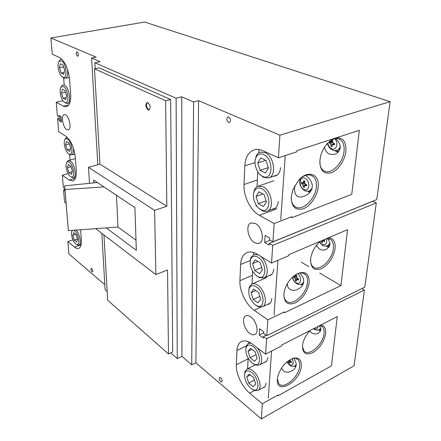<?xml version="1.0" encoding="UTF-8"?>
<svg xmlns="http://www.w3.org/2000/svg" width="441" height="441" viewBox="0 0 441 441"><rect width="100%" height="100%" fill="white"/><g stroke="black" fill="none" stroke-linecap="round" stroke-linejoin="round"><path stroke-width="0.66" d="M65.659 114.886C69.601 116.782 71.756 129.494 68.239 129.913L66.8 129.61C62.892 127.609 60.77 115.073 64.298 114.621L65.659 114.886M255.521 223.554C262.285 226.972 264.964 241.503 259.209 243.25L256.971 243.493L254.529 242.572C247.831 238.95 245.279 224.678 251.078 222.937L255.521 223.554M250.664 316.853C256.48 320.673 259.341 332.823 254.854 334.532C253.399 335.182 251.712 334.813 249.804 333.435C244.027 329.46 241.299 317.531 245.808 315.833C247.197 315.227 248.818 315.569 250.664 316.853M91.739 268.492C92.792 269.892 93.045 271.022 92.494 271.899L91.96 271.722C90.907 270.322 90.653 269.186 91.204 268.315L91.739 268.492M77.142 51.851C78.504 53.471 78.707 54.932 77.748 56.239L77.434 56.194C76.078 54.574 75.874 53.113 76.833 51.812L77.142 51.851M220.759 377.86C222.192 379.536 222.545 380.886 221.812 381.928L220.649 381.586C219.216 379.916 218.874 378.56 219.607 377.524L220.759 377.86M228.719 117.03C230.781 119.042 231.007 120.884 229.386 122.554L228.554 122.477C226.498 120.459 226.283 118.618 227.903 116.953L228.719 117.03M147.944 102.599C150.491 105.382 150.833 107.88 148.97 110.09L148.115 109.974C145.58 107.185 145.249 104.688 147.118 102.488L147.944 102.599M147.437 102.461C145.91 104.93 146.34 107.384 148.727 109.82L149.262 109.963M68.741 104.986L63.377 106.204L66.337 106.761C69.546 105.658 70.979 101.358 70.632 93.861L69.562 79.33C68.212 68.305 64.866 61.034 59.535 57.528L52.236 54.188L50.886 37.981L144.631 22.05L390.114 101.656L376.752 199.58L272.94 241.784L269.528 239.788L269.638 237.991L265.135 235.367L264.71 242.489L270.294 240.235M376.3 202.904L272.709 245.372L269.302 243.36L372.777 201.283L376.3 202.904L364.812 287.108L266.805 335.667L263.652 333.368L263.751 331.808L259.584 328.788L259.214 334.978L263.69 332.784M361.868 288.563L364.409 290.035L354.073 365.776L261.364 418.95L195.887 362.8L191.73 364.828L181.94 356.339L177.265 358.566L170.783 352.877M65.059 191.085L63.559 189.988L64.932 189.586M66.051 203.174L64.562 202.044L63.559 189.988M104.82 284.699L68.884 253.884L67.859 241.563L72.969 239.832M101.821 233.339L105.112 289.743L107.174 291.529M364.409 290.035L266.601 338.782L265.598 354.145L281.744 345.865L281.816 344.961L337.277 316.566L331.439 365.843L277.869 395.853L277.929 395.02L262.356 403.73L261.364 418.95M266.601 338.782L263.459 336.477L266.116 335.166M263.459 336.477L263.36 338.027L259.214 334.978M272.709 245.372L271.551 263.034L288.739 255.703L288.822 254.666L347.569 229.651L340.943 285.581L284.307 312.851L284.379 311.903L267.841 319.852L266.805 335.667M269.302 243.36L269.192 245.141L264.71 242.489M390.114 101.656L279.908 135.183L278.431 157.801L296.804 151.814L296.898 150.613L359.332 130.332L351.753 194.349L291.683 217.782L291.766 216.691L274.131 223.554L272.94 241.784M50.886 37.981L96.138 57.192L91.585 58.069L100.074 61.718L94.854 62.743L176.113 98.211L181.758 96.844L193.593 101.932L198.604 100.68L279.908 135.183M60.566 116.38L58.989 116.749L57.374 115.807L56.239 102.229L62.997 100.724M58.989 116.749L58.879 115.399L61.051 116.667L61.492 122.074L59.32 120.784L61.349 120.305M61.238 118.965L59.21 119.445L57.595 118.491L61.134 117.659M75.389 178.302L69.204 180.088L72.826 181.003C75.422 180.005 76.569 176.477 76.26 170.424L75.295 157.321C74.044 147.288 70.858 140.221 65.737 136.115L58.703 131.776L57.595 118.491M64.855 188.649L63.355 187.552L62.33 175.248L68.112 173.611M63.377 106.204L56.239 102.229M59.32 120.784L59.21 119.445M69.204 180.088L62.33 175.248M80.62 229.755L81.348 239.678C81.618 244.606 80.709 247.522 78.614 248.415C77.407 248.801 76.028 248.36 74.49 247.092L67.859 241.563M274.131 223.554L259.363 215.329C250.46 210.561 243.366 196.195 244.016 184.52L244.816 165.871C245.361 157.354 248.481 152.013 254.17 149.846C256.888 149.019 259.793 149.295 262.886 150.679L278.431 157.801M198.604 100.68L195.887 362.8M262.356 403.73L249.678 393.157C242.01 386.922 235.819 373.665 236.337 364.779L236.944 350.545C237.186 346.003 238.68 343.004 241.425 341.549C244.457 340.16 248.101 341.02 252.351 344.123L265.598 354.145M267.841 319.852L254.192 310.249C245.951 304.621 239.342 290.823 239.921 280.685L240.615 264.468C240.962 258.332 243.096 254.369 247.015 252.566C250.03 251.392 253.443 251.938 257.246 254.214L271.551 263.034M193.593 101.932L191.73 364.828M181.758 96.844L181.94 356.339M176.113 98.211L177.265 358.566M89.529 183.324L88.487 167.321L99.92 164.091L94.495 68.818L99.186 67.87L170.65 99.517L172.674 351.99L168.49 353.952L107.676 300.26L103.955 234.965M94.854 62.743L95.19 68.68M91.585 58.069L97.808 164.691M301.308 262.202L308.722 266.573M319.791 273.1L340.943 285.581M170.65 99.517L165.623 100.735L166.819 206.245L154.598 210.363L155.882 274.567L167.541 269.98L168.49 353.952M94.495 68.818L165.623 100.735M99.92 164.091L166.819 206.245M88.487 167.321L154.598 210.363M93.85 182.883L93.674 180.027L134.891 207.623L136.341 250.35L106.22 227.887M95.68 228.659L155.882 274.567M97.395 182.513L64.629 185.881L68.377 230.649L117.956 227.032L135.999 240.158M64.629 185.881L64.987 189.498L103.966 186.912M117.956 227.032L116.479 195.291M68.377 230.649L64.987 189.498M72.126 230.759L72.241 230.367M73.586 230.268L74.661 230.847C78.807 233.846 80.521 246.238 76.563 244.347L75.67 243.801C72.732 241.58 70.384 233.245 72.054 230.935L72.693 230.334M76.067 230.086C79.882 233.625 81.872 244.468 78.856 245.086L77.693 245.025L76.728 244.446M77.588 239.32L76.657 242.032L74.253 240.064L72.771 235.406L73.675 232.672L76.089 234.618L77.588 239.32M74.253 240.064L77.478 238.972M75.808 234.392L72.771 235.406M69.562 154.416L69.998 160.077M66.817 162.536L67.346 161.34L68.41 160.513L70.229 160.943C74.617 163.457 77.181 177.133 73.404 177.706L72.059 177.558L70.973 176.813M70.428 176.499C67.247 174.537 64.794 165.155 66.8 162.58C67.429 161.693 68.272 161.577 69.32 162.244C73.895 164.951 75.428 179.222 70.929 176.791L70.428 176.499M72.39 171.119L71.442 174.327L68.95 172.613L67.39 167.718L68.311 164.482L70.814 166.169L72.39 171.119M68.95 172.613L72.219 171.687M70.99 166.715L67.39 167.718M73.449 148.237C73.796 152.073 73.162 154.311 71.552 154.951L69.402 154.295M65.031 139.461L66.128 138.695L67.517 139.047C72.236 141.633 73.697 156.605 69.022 153.964L68.658 153.76C65.389 151.902 62.903 142.123 65.031 139.461L65.599 138.209L67.264 137.316M70.632 148.055L69.684 151.45L67.159 149.824L65.577 144.846L66.497 141.434L69.033 143.022L70.632 148.055M67.159 149.824L70.373 148.975M69.303 143.876L65.577 144.846M63.653 77.963L64.171 84.644M61.023 87.103L61.663 85.797L62.931 84.909L64.386 85.157C69.215 87.175 71.734 103.034 67.341 103.453L65.775 103.166M64.651 102.284C61.178 100.691 58.62 89.936 61.051 87.064L63.427 86.519C68.498 88.779 69.755 105.443 64.678 102.301L64.651 102.284M66.652 95.829L65.692 99.633L63.102 98.233L61.459 93.068L62.396 89.247L64.998 90.603L66.652 95.829M63.102 98.233L66.216 97.549M65.5 92.197L61.459 93.068M67.523 69.287C68.151 74.457 67.401 77.462 65.274 78.3L63.835 78.063L62.495 77.021M59.072 61.492L59.75 60.152L61.084 59.254L61.944 59.287M62.694 77.125L62.556 77.054C59.022 75.372 56.575 64.353 59.111 61.437L61.426 60.83C66.58 62.859 67.853 80.141 62.694 77.125M64.706 70.29L63.741 74.309L61.117 73.024L59.452 67.765L60.384 63.736L63.019 64.97L64.706 70.29M61.117 73.024L64.199 72.407M63.647 66.949L59.452 67.765M317.939 326.467C317.52 328.914 316.164 329.609 313.871 328.545M294.285 366.284L295.878 366.554M318.281 330.028L320.75 330.199M301.286 366.03C300.426 381.978 275.73 395.875 277.378 379.023L277.786 376.416C280.57 367.535 285.614 361.521 292.912 358.379C298.722 357.028 301.512 359.58 301.286 366.03M277.383 378.918L278.684 383.438C283.343 390.412 299.136 377.011 299.676 365.876C299.897 363.345 299.439 361.383 298.298 359.983C296.837 358.335 294.715 357.921 291.931 358.737M320.75 325.023C324.438 325.623 326.07 328.479 325.656 333.594C324.085 341.814 319.824 348.164 312.867 352.651C305.988 355.589 302.526 353.28 302.487 345.722L302.73 344.03C303.788 339.129 306.225 334.62 310.034 330.513M302.432 346.505L303.943 350.893C308.717 357.221 323.292 344.415 324.052 333.451C324.344 330.552 323.821 328.369 322.476 326.891L319.786 325.519M281.512 368.07C283.58 372.425 287.069 373.323 291.981 370.776C294.075 369.679 295.448 368.037 296.093 365.854L296.198 363.312L293.893 358.346M309.637 330.932C312.239 333.936 315.122 334.719 318.286 333.28L320.475 331.059L320.827 329.074L319.444 325.695M266.061 383.207C265.895 385.329 265.179 386.746 263.911 387.468L262.731 387.843M267.786 357.557C267.599 359.878 266.799 361.427 265.394 362.199L264.12 362.579M295.354 366.532L295.812 366.73M318.986 330.215L320.585 330.794M271.568 351.086L268.277 398.179M248.983 342.051L248.928 343.098M248.151 358.164L247.599 368.786M244.628 373.852L244.981 371.587L246.817 369.189C248.465 368.411 250.455 368.919 252.792 370.716C259.154 375.418 262.577 388.46 257.991 390.423L254.953 390.588L252.875 389.585M250.764 388.245C245.973 383.466 243.989 378.444 244.799 373.174C245.99 370.264 248.266 370.021 251.635 372.436C258.795 377.739 260.333 392.385 253.536 389.833L250.764 388.245M255.686 384.045L253.178 386.718L248.73 383.075L246.762 376.79L249.209 374.062L253.691 377.667L255.686 384.045M248.73 383.075L254.435 380.043M250.295 374.933L246.762 376.79M292.179 358.66C294.241 364.233 293.237 366.201 289.164 364.569L286.898 361.918M290.828 361.234L289.594 361.89L289.445 363.29L288.464 362.563L288.431 361.526L290.018 360.677M289.594 361.89L291.281 362.662L291.374 361.554L289.704 360.148M288.464 362.563L289.461 362.028M245.891 348.379L246.282 345.981L248.327 343.401L250.946 343.142M252.153 362.987C247.214 358.219 245.196 353.076 246.1 347.558C247.34 344.559 249.661 344.212 253.062 346.516C260.598 351.786 261.893 367.27 254.639 364.382L252.153 362.987M257.329 347.888C262.13 353.88 263.222 363.373 259.358 365.054L256.034 365.17L253.845 364.057M257.202 358.351L254.628 361.273L250.08 357.723L248.068 351.301L250.582 348.335L255.163 351.841L257.202 358.351M250.08 357.723L256.056 354.685M251.932 349.366L248.068 351.301M326.395 238.669C327.294 243.603 325.833 245.505 322.018 244.38L319.543 241.933M329.912 244.689L327.707 245.725L329.857 243.278M324.493 240.185L322.713 240.94L322.404 242.693L321.313 242.098L321.313 240.874L323.722 239.843M323.677 239.827L324.626 240.235L324.493 241.525L323.264 240.984L324.598 240.411M322.713 240.94L323.264 240.984M323.92 239.937L323.87 240.45M321.313 242.098L322.399 241.635M301.032 284.417L302.813 284.842M326.88 246.001L326.842 246.381L329.493 246.321M326.842 246.381L326.798 246.023M309.174 282.483C307.586 291.595 303 298.386 295.42 302.857C287.885 305.607 284.021 302.724 283.833 294.208L284.544 290.244C286.832 282.973 290.895 277.549 296.721 273.966C305.04 270.482 309.191 273.321 309.174 282.483M283.822 294.356C283.833 297.041 284.506 299.114 285.834 300.586C291.468 307.509 306.815 294.373 307.46 282.345C307.746 278.877 307.03 276.264 305.31 274.5C303.138 272.521 300.233 272.367 296.584 274.043M328.578 237.738C333.413 238.239 335.584 241.817 335.099 248.476C333.374 257.72 328.837 264.451 321.483 268.657C314.213 271.105 310.585 267.974 310.602 259.253L311.01 256.673C312.531 250.488 315.64 245.35 320.331 241.249M310.525 260.642C310.673 263.249 311.445 265.223 312.834 266.557C318.54 272.659 332.52 260.107 333.385 248.355C333.771 244.397 332.961 241.508 330.943 239.684L327.106 238.366M287.499 283.392C286.567 289.125 292.637 292.135 297.973 289.109C300.839 287.83 302.708 285.746 303.584 282.857L303.706 280.046C303.199 277.383 301.876 275.035 299.737 273.001M316.451 245.29C318.727 249.573 321.974 250.973 326.191 249.49L329.526 246.243L329.923 243.917C329.741 241.9 328.788 240.058 327.062 238.383M271.755 298.546C271.518 301.396 270.504 303.27 268.712 304.163L267.224 304.549M273.729 269.219C273.459 272.373 272.317 274.429 270.305 275.382L268.707 275.757M301.363 284.704L302.576 285.244M326.131 246.128L328.975 247.252M277.913 260.322L274.087 315.039M253.619 252.517L253.509 254.589M252.638 271.38L251.987 283.982M248.79 289.814L249.303 287.063L251.883 284.026C253.547 283.337 255.449 283.679 257.588 285.051C264.887 289.428 268.249 304.687 262.423 306.782L258.387 306.716L256.43 305.652M255.356 304.913C250.041 300.183 247.958 294.753 249.104 288.612C250.477 285.421 252.891 284.842 256.348 286.876C264.82 292.036 265.377 309.681 257.064 305.845L255.356 304.913M260.681 299.246L257.963 302.741L253.184 299.45L251.083 292.714L253.729 289.169L258.553 292.411L260.681 299.246M253.184 299.45L259.81 296.44M255.841 290.586L251.083 292.714M297.692 273.563C302.421 277.334 300.856 285.988 296.093 282.725C294.241 281.446 293.045 279.566 292.515 277.091M298.237 278.74L296.644 279.467L296.407 281.137L295.354 280.482L295.327 279.291L297.432 278.337M296.628 277.069L294.66 277.962L295.327 279.291M294.66 277.962L293.739 277.251L293.844 276L295.266 276.794L296.782 276.11M296.859 275.708L295.266 276.794M295.58 276.281L295.817 274.964L296.876 275.614L296.639 276.937L297.311 278.271L298.507 278.866L298.397 280.129L297.201 279.528L298.496 278.938M296.644 279.467L297.201 279.528M295.354 280.482L296.385 280.013M293.739 277.251L294.842 276.755M260.207 256.039C267.362 261.072 269.815 275.862 263.894 277.869L259.484 277.676L256.899 276.049M250.234 260.73L250.819 257.776L253.702 254.507L258.283 254.854M256.943 276.077C251.436 271.375 249.325 265.785 250.609 259.314C252.054 256.039 254.507 255.35 257.979 257.235C266.965 262.312 267.048 281.16 258.205 276.761L256.943 276.077M262.412 269.87L259.622 273.668L254.722 270.515L252.577 263.624L255.295 259.777L260.234 262.875L262.412 269.87M254.722 270.515L261.689 267.544M257.88 261.397L252.577 263.624M334.835 138.761C338.942 142.862 336.318 150.998 331.687 148.76C329.57 147.729 328.253 145.822 327.74 143.044M340.05 148.904L336.935 150.282C338.561 149.686 339.68 148.38 340.287 146.357M334.51 143.92L332.602 144.554L332.139 145.26L332.128 146.682L330.943 146.197L330.954 144.775L333.738 143.86L333.666 143.242M332.668 142.608L330.232 143.413L330.954 144.775M330.232 143.413L329.19 142.89L329.322 141.522C333.402 138.446 337.012 137.796 340.143 139.571C343.252 141.748 344.553 145.624 344.046 151.208C343.054 163.633 330.144 175.898 323.457 170.529C321.313 168.942 320.094 166.301 319.802 162.619M329.405 141.456L330.8 141.974L332.553 141.401M332.663 140.8L331.312 141.247L330.8 141.974M331.312 141.247L331.533 140.034M331.886 139.847L332.784 140.199L332.497 141.721L333.231 143.093L334.559 143.534L334.405 145.006L333.076 144.571L334.487 144.102M332.602 144.554L333.076 144.571M331.875 141.622L331.836 142.019L332.536 142.305M333.738 143.86L333.705 144.185M330.943 146.197L332.128 145.806M329.19 142.89L331.836 142.019M309.295 191.041L309.229 191.802L310.315 191.874M309.229 191.802L309.185 191.08M336.913 150.287L336.814 151.23L339.079 150.971M336.814 151.23L336.654 150.37M334.592 150.579L335.033 150.596M318.187 187.006C317.377 195.958 310.58 205.975 303.463 208.676C295.459 210.787 291.385 206.884 291.236 196.956L292.978 189.514L298.794 180.06C308.077 169.482 319.857 174.173 318.187 187.006M291.203 197.529C291.236 201.432 292.317 204.315 294.445 206.173C301.197 212.568 315.585 199.723 316.346 186.896C316.726 181.979 315.569 178.429 312.856 176.251C309.604 174.063 305.718 174.564 301.203 177.767M335.882 137.945C343.043 137.272 346.378 141.726 345.882 151.302C344.906 160.408 338.181 170.325 331.318 172.751C323.617 174.531 319.813 170.347 319.901 160.199L320.789 155.497C322.079 151.026 324.19 147.101 327.123 143.711L333.82 138.617M294.963 185.336C293.513 192.315 295.679 199.591 304.323 196.129C308.287 194.702 310.894 192.028 312.134 188.109L312.278 184.966C311.329 180.832 309.075 177.657 305.514 175.435M324.466 147.266C326.037 153.104 329.471 155.419 334.769 154.196C337.161 153.358 338.859 151.787 339.851 149.488L340.309 146.732C339.967 143.54 338.308 140.85 335.331 138.672M278.288 201.443C277.924 205.396 276.452 207.909 273.867 208.995L271.998 209.337M280.559 167.597C280.145 172.007 278.48 174.779 275.564 175.926L273.569 176.235M307.713 191.311L309.847 192.441M334.449 150.568L338.043 152.206M285.233 155.585L280.746 219.767M258.944 149.493L258.773 152.812M257.792 171.781L257.02 186.692M256.078 204.927L256.012 206.256M253.569 193.538L254.363 190.032C255.174 188.081 256.397 186.808 258.04 186.212L263.084 186.78C271.656 190.578 274.682 209.067 267.163 211.151C265.521 211.735 263.757 211.537 261.871 210.555L258.988 208.367M260.614 209.492C255.322 206.818 251.739 196.89 254.132 191.543C255.73 188.114 258.272 187.177 261.761 188.72C272.036 193.533 270.735 215.506 260.714 209.547L260.614 209.492M266.414 201.961L263.448 206.493L258.283 203.698L256.028 196.443L258.911 191.868L264.131 194.591L266.414 201.961M258.283 203.698L266.072 200.864M262.957 193.979L256.028 196.443M303.987 189.47C298.32 187.006 299.241 175.419 304.929 178.335C310.723 180.788 309.665 192.546 303.987 189.47M311.335 190.292L309.494 190.975L312.123 188.169M306.611 184.785L304.72 185.468L304.351 187.502L303.204 186.951L303.188 185.567L306.065 184.349M304.714 183.373L302.471 184.184L303.188 185.567M302.471 184.184L301.473 183.588L301.589 182.155L303.033 182.795L304.698 182.199M304.792 181.648L303.474 182.122L303.033 182.795M303.474 182.122L303.739 180.634L304.885 181.179L304.626 182.668L305.343 184.062L306.633 184.564L306.512 186.003L305.222 185.501L306.589 185.005M304.72 185.468L305.222 185.501M304.224 182.37L304.61 182.795M306.06 184.531L306.021 185M303.204 186.951L304.329 186.543M301.473 183.588L304.207 182.602M255.24 159.995L256.166 156.164C257.092 154.041 258.465 152.68 260.278 152.079L265.002 152.52C274.065 156.053 276.887 175.871 268.723 177.894L263.613 177.376L259.992 174.509M262.445 176.268L261.91 175.981C256.629 173.087 253.371 163.131 255.912 157.669C257.594 154.185 260.173 153.132 263.646 154.504C274.263 158.925 272.781 182.083 262.445 176.268M268.415 168.049L265.361 172.966L260.058 170.369L257.753 162.927L260.719 157.966L266.072 160.485L268.415 168.049M260.058 170.369L268.282 167.63M265.752 160.337L257.753 162.927M81.078 244.821L74.49 247.092M254.617 390.478L249.678 393.157M260.829 307.162L254.192 310.249M276.876 208.753L259.363 215.329M255.041 162.569L244.816 165.871M244.016 184.52L257.368 179.967M250.251 260.46L240.615 264.468M239.921 280.685L252.439 275.294M246.31 345.904L236.944 350.545M236.337 364.779L248.118 358.787M320.695 328.225L319.372 329.642L320.811 328.898M296.269 364.52L295.051 365.964L296.192 365.352M290.167 361.995L291.192 361.449M303.733 281.964L301.914 284.114L303.43 283.414M72.054 230.935L72.285 230.362M81.183 244.286L78.856 245.086M76.563 244.347L77.693 245.025M75.389 158.611L68.41 160.513M66.8 162.58L67.346 161.34M75.819 177.012L73.404 177.706M70.929 176.791L72.059 177.558M67.186 137.245L66.723 137.36M74.893 154.052L71.552 154.951M69.022 153.964L70.147 154.769M61.051 87.064L61.663 85.797M69.766 102.907L67.341 103.453M64.678 102.301L65.803 103.183M62.556 77.054L63.675 77.98M59.111 61.437L59.75 60.152M69.375 77.462L65.274 78.3M313.534 328.721L313.794 328.909C315.536 330.193 317.399 330.436 319.372 329.642M291.992 358.709L292.912 358.379M296.55 358.709L298.298 359.983M320.789 325.778L322.476 326.891M255.212 364.845L246.817 369.189M244.799 373.174L244.981 371.587M264.87 386.68L257.991 390.423M253.536 389.833L254.953 390.588M286.804 361.995L289.379 365.038C291.209 366.493 293.1 366.802 295.051 365.964M249.997 342.574L248.327 343.401M246.1 347.558L246.282 345.981M266.436 361.377L259.358 365.054M254.639 364.382L256.034 365.17M319.35 242.109L322.432 245.229C323.705 246.183 325.458 246.348 327.707 245.725M303.132 273.194L305.31 274.5M328.936 238.603L330.943 239.684M266.733 277.51L251.883 284.026M249.104 288.612L249.303 287.063M269.958 303.276L262.423 306.782M257.064 305.845L258.387 306.716M292.328 277.268C292.989 279.897 294.362 281.953 296.435 283.431C297.879 284.566 299.704 284.798 301.914 284.114M250.609 259.314L250.819 257.776M271.667 274.462L263.894 277.869M258.205 276.761L259.484 277.676M327.431 143.375C328.098 146.451 329.741 148.661 332.349 150.001C333.153 150.601 334.68 150.695 336.935 150.282M310.354 175.094L312.856 176.251M337.993 138.722L340.143 139.571M273.894 180.711L258.04 186.212M254.132 191.543L254.363 190.032M275.493 208.031L267.163 211.151M260.714 209.547L261.871 210.555M300.354 178.5C298.844 183.489 300.238 187.497 304.549 190.534C305.503 191.3 307.151 191.449 309.494 190.975M261.91 175.981L263.001 177.039M255.912 157.669L256.166 156.164M277.334 174.945L268.723 177.894"/></g></svg>
